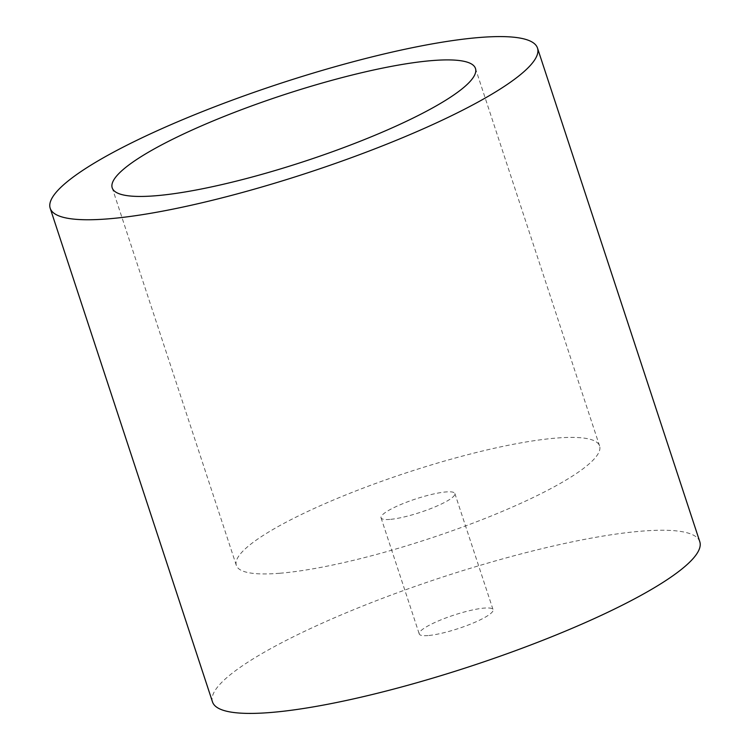 <?xml version="1.0" encoding="UTF-8"?>
<svg xmlns="http://www.w3.org/2000/svg" width="750" height="750" viewBox="0 0 750 750"><rect width="100%" height="100%" fill="white"/><g stroke="black" fill="none" stroke-linecap="round" stroke-linejoin="round"><path stroke-width="0.56" stroke-dasharray="3.75 2.81" d="M428.044 635.559A38.859 7.078 161.8 0 1 419.241 633.966A38.859 7.078 161.8 0 1 442.312 619.312A38.859 7.078 161.8 0 1 484.266 608.091A38.859 7.078 161.8 0 1 493.069 609.684A38.859 7.078 161.8 0 1 469.997 624.338A38.859 7.078 161.8 0 1 428.044 635.559M389.85 519.412A38.859 7.078 161.8 0 1 381.047 517.809A38.859 7.078 161.8 0 1 404.119 503.156A38.859 7.078 161.8 0 1 446.072 491.934A38.859 7.078 161.8 0 1 454.875 493.538A38.859 7.078 161.8 0 1 431.803 508.191A38.859 7.078 161.8 0 1 389.85 519.412M212.503 701.934A256.481 46.744 161.8 0 1 364.8 605.212A256.481 46.744 161.8 0 1 641.672 531.15A256.481 46.744 161.8 0 1 699.797 541.716M279.666 573.263A191.194 34.837 161.8 0 1 236.334 565.388A191.194 34.837 161.8 0 1 349.866 493.294A191.194 34.837 161.8 0 1 556.266 438.075A191.194 34.837 161.8 0 1 599.587 445.959A191.194 34.837 161.8 0 1 486.066 518.053A191.194 34.837 161.8 0 1 279.666 573.263M381.047 517.809L419.241 633.966M236.334 565.388L112.219 187.894M599.587 445.959L475.472 68.456M454.875 493.538L493.069 609.684"/><path stroke-width="1.12" d="M537.497 48.066L699.797 541.716A256.481 46.744 161.8 0 1 547.5 638.438A256.481 46.744 161.8 0 1 270.628 712.5A256.481 46.744 161.8 0 1 212.503 701.934L50.203 208.284A256.481 46.744 161.8 0 1 202.5 111.562A256.481 46.744 161.8 0 1 479.372 37.5A256.481 46.744 161.8 0 1 537.497 48.066A256.481 46.744 161.8 0 1 385.2 144.787A256.481 46.744 161.8 0 1 108.328 218.85A256.481 46.744 161.8 0 1 50.203 208.284M155.55 195.769A191.194 34.837 161.8 0 1 112.219 187.894A191.194 34.837 161.8 0 1 225.75 115.791A191.194 34.837 161.8 0 1 432.15 60.581A191.194 34.837 161.8 0 1 475.472 68.456A191.194 34.837 161.8 0 1 361.95 140.559A191.194 34.837 161.8 0 1 155.55 195.769"/></g></svg>
